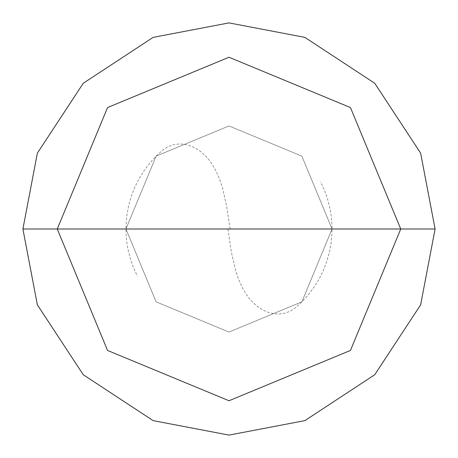 <?xml version="1.0" encoding="UTF-8"?>
<svg xmlns="http://www.w3.org/2000/svg" width="458" height="458" viewBox="0 0 458 458"><rect width="100%" height="100%" fill="white"/><g stroke="black" fill="none" stroke-linecap="round" stroke-linejoin="round"><path stroke-width="0.34" stroke-dasharray="2.29 1.72" d="M229 229L332.05 229L301.868 301.868L229 332.05L156.132 301.868L125.95 229L332.05 229L301.868 156.132L229 125.95L156.132 156.132L125.95 229L332.05 229L301.868 156.132L229 125.95L156.132 156.132L125.95 229L156.132 156.132L229 125.95L301.868 156.132L332.05 229L301.868 156.132L229 125.95L156.132 156.132L125.95 229L332.05 229L301.868 301.868L229 332.05L156.132 301.868L125.95 229L332.05 229L301.868 301.868L229 332.05L156.132 301.868L125.95 229L156.132 301.868L229 332.05L301.868 301.868L332.05 229L301.868 156.132L229 125.95L156.132 156.132L125.95 229L332.05 229L301.868 156.132L229 125.95L156.132 156.132L125.95 229L156.132 156.132L229 125.95L301.868 156.132L332.05 229L435.1 229L420.627 153.138L374.736 83.264L304.862 37.373L229 22.9L153.138 37.373L83.264 83.264L37.373 153.138L22.9 229L125.95 229L156.132 156.132L229 125.95L301.868 156.132L332.05 229L301.868 301.868L229 332.05L156.132 301.868L125.95 229L229 229M22.9 229L37.373 153.138L83.264 83.264L153.138 37.373L229 22.9L304.862 37.373L374.736 83.264L420.627 153.138L435.1 229L420.627 304.862L374.736 374.736L304.862 420.627L229 435.1L153.138 420.627L83.264 374.736L37.373 304.862L22.9 229L125.95 229L156.132 301.868L229 332.05L301.868 301.868L332.05 229L301.868 301.868L229 332.05L156.132 301.868L125.95 229L156.132 301.868L229 332.05L301.868 301.868L332.05 229L435.1 229L420.627 304.862L374.736 374.736L304.862 420.627L229 435.1L153.138 420.627L83.264 374.736L37.373 304.862L22.9 229M227.981 229.137L231.33 251.814L235.515 270.203L238.355 278.693L241.778 286.553L245.814 293.647L248.843 297.889L252.118 301.702L257.453 306.528L263.195 310.215L269.212 312.688L275.321 313.896L279.351 313.993L285.191 313.106L290.59 311.028L295.347 307.85L302.303 301.433L308.635 294.402L314.297 286.822L319.243 278.756L323.428 270.266L326.812 261.432L329.376 252.324L331.094 243.021L331.947 233.597L331.935 224.134L331.054 214.71L329.989 208.493L327.682 199.316L324.545 190.391L320.6 181.792M230.019 228.863L226.67 206.186L222.485 187.797L219.645 179.307L216.222 171.447L212.186 164.353L209.157 160.111L205.882 156.298L200.547 151.472L194.805 147.785L188.788 145.312L182.679 144.104L178.649 144.007L172.809 144.894L167.41 146.972L162.653 150.15L155.697 156.567L149.365 163.598L143.703 171.178L138.757 179.244L134.572 187.734L131.188 196.568L128.624 205.676L126.906 214.979L126.053 224.403L126.064 233.866L126.946 243.29L128.011 249.507L130.318 258.684L133.455 267.609L137.4 276.208"/><path stroke-width="0.69" d="M229 229L400.75 229L350.444 350.444L229 400.75L107.556 350.444L57.25 229L435.1 229L420.627 153.138L374.736 83.264L304.862 37.373L229 22.9L153.138 37.373L83.264 83.264L37.373 153.138L22.9 229L57.25 229L107.556 107.556L229 57.25L350.444 107.556L400.75 229L350.444 107.556L229 57.25L107.556 107.556L57.25 229L229 229M435.1 229L420.627 153.138L374.736 83.264L304.862 37.373L229 22.9L153.138 37.373L83.264 83.264L37.373 153.138L22.9 229L57.25 229L107.556 350.444L229 400.75L350.444 350.444L400.75 229L435.1 229L420.627 304.862L374.736 374.736L304.862 420.627L229 435.1L153.138 420.627L83.264 374.736L37.373 304.862L22.9 229L37.373 304.862L83.264 374.736L153.138 420.627L229 435.1L304.862 420.627L374.736 374.736L420.627 304.862L435.1 229"/></g></svg>
